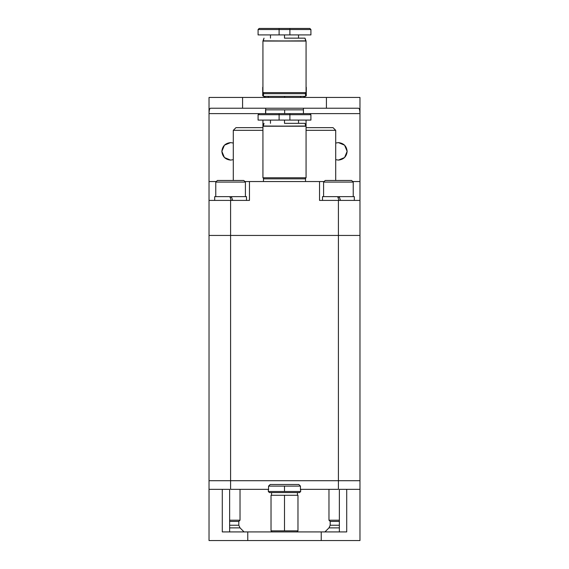 <?xml version="1.0" encoding="UTF-8"?>
<svg xmlns="http://www.w3.org/2000/svg" width="569" height="569" viewBox="0 0 569 569"><rect width="100%" height="100%" fill="white"/><g stroke="black" fill="none" stroke-linecap="round" stroke-linejoin="round"><path stroke-width="0.85" d="M306.065 92.598L304.984 93.679L306.065 92.598L306.065 41.053L306.065 92.598L262.935 92.598L262.935 41.053L264.016 38.151L263.291 40.847L306.065 41.053L304.984 38.151L305.709 40.847L262.935 41.053L306.065 41.053L262.935 41.053L262.935 92.598L306.065 92.598M264.016 93.679L262.935 92.598L264.016 93.679M305.525 96.367L263.475 96.367L305.525 96.367L305.525 93.679L263.475 93.679L305.525 93.679L305.525 96.367M289.891 34.915L289.891 29.531L279.109 29.531L279.109 34.915L310.916 34.915L258.084 34.915L279.109 34.915L279.109 28.45L309.835 28.45L310.916 29.531L310.916 34.915L289.891 34.915L289.891 28.45L259.165 28.45L279.109 28.45L279.109 29.531L258.084 29.531L310.916 29.531L289.891 29.531L310.916 29.531L289.891 29.531L289.891 28.45L309.835 28.45L289.891 28.45M284.5 38.151L284.5 34.915L284.5 38.151L304.984 38.151L284.5 38.151M279.109 34.915L258.084 34.915L258.084 29.531L259.165 28.45L279.109 28.45M263.475 93.679L263.475 96.367L263.475 93.679M279.109 29.531L258.084 29.531L279.109 29.531M306.065 177.77L304.984 178.844L306.065 177.77L306.065 126.226L306.065 177.77L262.935 177.77L262.935 126.226L264.016 123.324L263.291 126.019L306.065 126.226L304.984 123.324L305.709 126.019L262.935 126.226L306.065 126.226L262.935 126.226L262.935 177.77L306.065 177.77M264.016 178.844L262.935 177.77L264.016 178.844M289.891 120.087L289.891 114.696L279.109 114.696L279.109 120.087L310.916 120.087L258.084 120.087L279.109 120.087L279.109 113.622L359.971 113.622L359.971 97.448L209.029 97.448L209.029 113.622C209.115 110.372 209.548 108.572 210.331 108.231L242.572 108.231L242.572 97.448L242.572 108.231L326.428 108.231L326.428 97.448L326.428 108.231L358.669 108.231C359.452 108.572 359.885 110.372 359.971 113.622L359.971 235.445L209.029 235.445L209.029 480.713L230.594 480.713L230.594 235.445L230.594 480.713L338.406 480.713L338.406 235.445L338.406 480.713L359.971 480.713L359.971 235.445L359.971 489.34L339.366 489.34L339.366 531.923L339.366 489.34L346.713 489.34L346.713 531.923L346.713 489.34L359.971 489.34L359.971 540.55L209.029 540.55L359.971 540.55L359.971 480.713L338.406 480.713L338.406 489.34L300.446 489.34L338.406 489.34L338.406 480.713L209.029 480.713L209.029 235.445L230.594 235.445L230.594 200.409L209.029 200.409L209.029 235.445L209.029 200.409L249.464 200.409L249.464 181.539L323.676 181.539L319.536 181.539L319.536 200.409L338.406 200.409L338.406 235.445L359.971 235.445L359.971 200.409L338.406 200.409L359.971 200.409L359.971 181.539L353.136 181.539L359.971 181.539L359.971 113.622L309.835 113.622L310.916 114.696L310.916 120.087L289.891 120.087L289.891 113.622L259.165 113.622L279.109 113.622L279.109 114.696L258.084 114.696L310.916 114.696L289.891 114.696L310.916 114.696L289.891 114.696L289.891 113.622L309.835 113.622L289.891 113.622M284.5 123.324L284.5 120.087L284.5 123.324L304.984 123.324L284.5 123.324M279.109 120.087L258.084 120.087L258.084 114.696L259.165 113.622L279.109 113.622M263.475 178.844L305.525 178.844L263.475 178.844L263.475 181.539L263.475 178.844M305.525 181.539L305.525 178.844L305.525 181.539M279.109 114.696L258.084 114.696L279.109 114.696M209.029 181.539L215.864 181.539L209.029 181.539L209.029 200.409L209.029 113.622L209.029 181.539M245.324 181.539L249.464 181.539L245.324 181.539M235.986 127.634L262.935 127.634L235.986 127.634L233.29 130.329L262.935 130.329L233.29 130.329L235.986 127.634M306.065 127.634L333.014 127.634L306.065 127.634M333.014 127.634L335.71 130.329L306.065 130.329L335.71 130.329L335.71 180.465M249.464 181.539L249.464 200.409L230.594 200.409L230.594 235.445L338.406 235.445L338.406 200.409L319.536 200.409L319.536 181.539L249.464 181.539M284.621 96.367L284.621 97.448L284.621 96.367M265.559 109.845L265.559 113.622L265.559 109.845M265.68 108.231L265.709 109.845L303.441 109.845L303.412 108.231L303.441 113.622L303.441 109.845L265.709 109.845L265.68 108.231M265.709 113.622L265.709 109.845L265.709 113.622M284.656 113.622L284.656 109.845L284.656 113.622M262.714 87.277L262.714 95.763L262.935 87.142M306.286 95.763L305.525 96.204L306.286 95.763L306.286 87.277L306.286 95.763M305.233 96.367L303.369 97.448L305.233 96.367M300.446 489.881L300.446 486.104L284.5 486.104L284.5 491.495L300.674 491.495L284.5 491.495L284.5 486.104L268.554 486.104L268.554 489.881L268.554 486.104L300.446 486.104L298.803 484.489L270.197 484.489L268.554 486.104L270.197 484.489L298.803 484.489L300.446 486.104L300.446 489.881M268.326 491.495L284.5 491.495L268.326 491.495L269.407 492.576L268.326 491.495L268.326 489.881M297.978 495.272L284.5 495.272L297.978 495.272L297.978 530.849L271.022 530.849L272.103 531.923L271.022 530.849L297.978 530.849L296.897 531.923M284.5 495.272L284.5 530.849L284.5 495.272L271.022 495.272L284.5 495.272M269.407 492.576L299.593 492.576L269.407 492.576M328.974 527.883L339.366 527.883L328.974 527.883L330.184 525.237L328.974 527.883L324.927 531.923L328.974 527.883M339.366 525.237L330.184 525.237L330.184 521.41L339.366 521.41L330.184 521.41L330.184 525.237L339.366 525.237M339.366 520.201L328.974 520.201L339.366 520.201M328.974 489.34L328.974 520.201L328.974 489.34M229.634 527.883L240.026 527.883L229.634 527.883M244.073 531.923L240.026 527.883L238.816 525.237L229.634 525.237L238.816 525.237L238.816 521.41L240.026 520.201L238.816 521.41L229.634 521.41L238.816 521.41M240.026 520.201L229.634 520.201L240.026 520.201L240.026 489.34M229.634 489.34L229.634 531.923L229.634 489.34L222.287 489.34L222.287 531.923L346.713 531.923L321.236 531.923L321.236 540.55L321.236 531.923L247.764 531.923L247.764 540.55L247.764 531.923L222.287 531.923L222.287 489.34L209.029 489.34L209.029 540.55L209.029 489.34L229.634 489.34M335.71 159.669L338.406 160.095L344.586 157.535L347.14 151.354L344.586 145.173L338.406 142.613L335.71 143.039L338.406 142.613C343.676 143.175 346.585 146.084 347.14 151.354C346.585 156.624 343.676 159.533 338.406 160.095L335.71 159.669M221.86 151.354L224.414 157.535L230.594 160.095L233.29 159.669L230.594 160.095C225.324 159.533 222.415 156.624 221.86 151.354C222.415 146.084 225.324 143.175 230.594 142.613L233.29 143.039L230.594 142.613L224.414 145.173L221.86 151.354M259.165 113.622L209.029 113.622L209.029 97.448L359.971 97.448L359.971 113.622C359.885 110.372 359.452 108.572 358.669 108.231L210.331 108.231C209.548 108.572 209.115 110.372 209.029 113.622L265.559 113.622M268.554 489.34L230.594 489.34L230.594 480.713L230.594 489.34L268.554 489.34M209.029 480.713L209.029 489.34L209.029 480.713L359.971 480.713M230.594 196.632L230.594 197.173L231.547 197.173L230.594 197.173L230.594 196.632M230.04 197.173L230.594 197.173L230.04 197.173M243.802 180.465L217.386 180.465L243.802 180.465L245.417 182.08L215.772 182.08L245.417 182.08L245.417 196.632L245.417 182.08M338.406 196.632L338.406 197.173L339.359 197.173L338.406 197.173L338.406 196.632M337.844 197.173L338.406 197.173L337.844 197.173M351.614 180.465L325.198 180.465L351.614 180.465L353.228 182.08L323.583 182.08L353.228 182.08L353.228 196.632L353.228 182.08L351.614 180.465M232.721 200.409L231.348 196.632L232.721 200.409M229.84 196.632L231.213 200.409L229.84 196.632L214.691 196.632L229.84 196.632M246.498 200.409L246.498 196.632L231.348 196.632L246.498 196.632L246.498 200.409M340.532 200.409L339.16 196.632L340.532 200.409M337.652 196.632L339.024 200.409L337.652 196.632L322.502 196.632L337.652 196.632M354.309 200.409L354.309 196.632L339.16 196.632L354.309 196.632L354.309 200.409M270.481 34.915L270.481 38.151M298.519 38.151L298.519 34.915M270.481 120.087L270.481 123.324M298.519 123.324L298.519 120.087M233.29 180.465L233.29 130.329M300.674 96.367L300.674 97.448M268.326 97.448L268.326 96.367M262.935 126.226L262.935 120.087M306.065 120.087L306.065 126.226M262.714 95.763L263.475 96.204M263.767 96.367L265.631 97.448M300.674 489.881L300.674 491.495L299.593 492.576M271.022 530.849L271.022 495.272M297.438 495.272L297.438 492.576M271.562 492.576L271.562 495.272M328.974 520.201L330.184 521.41M215.772 182.08L217.386 180.465L215.772 182.08L215.772 196.632M323.583 196.632L323.583 182.08L325.198 180.465M214.691 196.632L214.691 200.409M322.502 196.632L322.502 200.409"/></g></svg>
